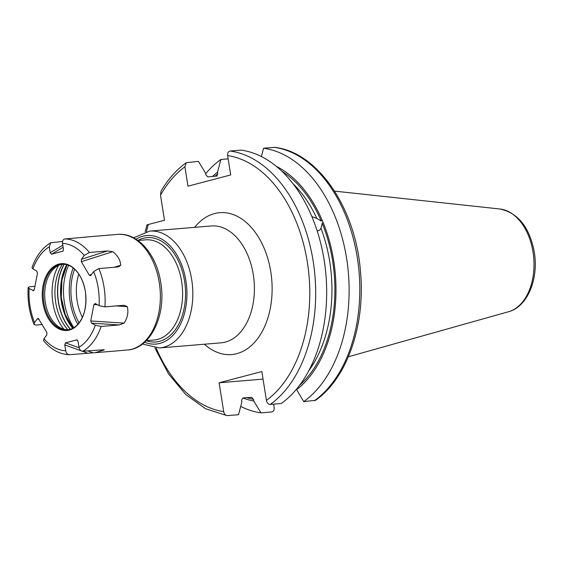 <?xml version="1.0" encoding="UTF-8"?>
<svg xmlns="http://www.w3.org/2000/svg" width="563" height="563" viewBox="0 0 563 563"><rect width="100%" height="100%" fill="white"/><g stroke="black" fill="none" stroke-linecap="round" stroke-linejoin="round"><path stroke-width="0.84" d="M217.184 175.952L207.817 176.93L205.896 174.917L205.622 173.207L198.401 161.349L186.226 162.707L184.91 166.796L187.979 186.177L230.71 174.952L227.635 155.571C227.417 152.953 228.254 151.44 230.133 151.039A133.086 86.435 85.2 0 1 313.169 261.19A133.086 86.435 85.2 0 1 270.268 404.417L281.261 403.502A133.086 86.435 -94.8 0 0 324.161 260.268A133.086 86.435 -94.8 0 0 241.133 150.124L230.133 151.039M243.019 397.978A121.038 78.609 -94.8 0 0 253.758 400.99L253.491 399.28L251.562 397.267L242.836 397.992L241.583 400.279L241.858 401.982L238.536 414.727L227.009 415.628L205.586 408.759L185.734 394.529L168.527 373.853L154.874 347.969M216.551 176.205L217.797 173.925A119.37 77.525 -94.8 0 0 214.848 176.346M228.163 158.865L220.851 159.477L217.522 172.215L217.797 173.925M227.536 415.642C225.58 415.557 224.292 414.22 223.687 411.637L219.12 382.777L261.844 371.552L266.419 400.413C267.024 403.002 268.305 404.333 270.268 404.417M148.203 225.101C146.464 225.221 146.507 225.017 148.315 224.503L164.487 220.253L160.511 195.136A128.899 83.711 85.2 0 1 184.91 166.796M263.041 379.11L219.12 382.777M253.758 400.99L260.979 412.855L271.655 411.961C273.541 411.56 274.371 410.047 274.153 407.429L273.632 404.135M314.386 400.736A133.086 86.435 -94.8 0 0 357.28 257.509A133.086 86.435 -94.8 0 0 274.251 147.358L274.786 147.372C317.849 152.158 355.584 208.078 360.454 271.218C365.612 324.562 347.343 378.216 315.569 400.293L303.71 401.63L296.412 389.279M186.226 162.707C176.508 169.716 168.133 179.154 161.081 191.019L160.511 195.136M296.49 389.765A121.038 78.609 -94.8 0 0 323.099 222.476L322.191 223.293L320.973 228.289L319.826 230.014L317.243 231.111M311.874 216.565L316.87 218.465L321.234 221.006L322.135 220.182A121.038 78.609 -94.8 0 0 276.405 166.395M217.522 172.215A121.038 78.609 -94.8 0 0 212.413 176.55M220.851 159.477A133.086 86.435 -94.8 0 0 205.699 173.693M303.71 401.63A133.086 86.435 -94.8 0 0 346.604 258.396A133.086 86.435 -94.8 0 0 263.575 148.252L261.408 156.542M322.135 220.182L323.099 222.476M240.704 406.43A133.086 86.435 -94.8 0 0 260.979 412.855M274.251 147.358L263.575 148.252M73.148 267.897A48.045 31.204 -94.8 0 0 70.171 302.035A48.045 31.204 -94.8 0 0 77.856 324.365M68.644 265.293A48.045 31.204 85.2 0 0 64.393 302.514A48.045 31.204 -94.8 0 0 73.844 327.68M66.969 264.73A44.54 28.924 -94.8 0 0 72.916 328.201M64.238 264.244L62.662 267.298A43.977 28.565 -94.8 0 0 70.459 329.221M70.305 329.271A43.998 28.572 -94.8 0 1 62.5 267.298L64.098 264.23M68.151 329.735A32.9 21.366 -94.8 0 1 58.024 326.308A32.9 21.366 -94.8 0 1 45.3 302.387A32.9 21.366 85.2 0 1 53.267 269.262A32.9 21.366 85.2 0 1 62.683 264.202M43.844 302.507A32.9 21.366 -94.8 0 0 67.426 329.819A32.9 21.366 -94.8 0 0 75.991 326.146C84.035 318.574 87.159 307.032 85.358 291.514C83.106 279.389 78.327 271.035 71.008 266.447A32.9 21.366 -94.8 0 0 61.958 264.244A32.9 21.366 -94.8 0 0 43.844 302.507M42.865 302.662A33.527 21.774 -94.8 0 0 69.34 330.073A33.527 21.774 -94.8 0 0 85.358 291.5A33.527 21.774 -94.8 0 0 58.89 264.089A33.527 21.774 -94.8 0 0 42.865 302.662M87.568 350.819L93.113 352.832L69.291 354.711C59.601 354.275 51.043 349.616 43.611 340.742L43.984 338.715L46.806 334.908L46.891 332.487L38.298 318.405L37.341 318.806L34.526 322.613A53.823 34.955 85.2 0 1 29.128 288.509L33.569 290.67M34.139 290.142L32.872 290.592L34.294 289.642L37.496 273.189L36.686 271L32.935 268.917A53.823 34.955 85.2 0 1 49.248 246.876L50.769 242.723L62.549 241.513M62.965 251.161L51.522 254.237L50.184 252.759L49.248 246.876M63.07 251.07L63.45 249.275L62.521 243.385A53.823 34.955 85.2 0 1 84.239 255.44L81.417 259.247L81.339 261.675L89.285 275.201L90.882 275.356L93.697 271.549A53.823 34.955 85.2 0 1 99.102 305.653L95.07 303.457M90.369 275.75L90.882 275.356M95.351 303.57L93.93 304.513L90.727 320.973L91.544 323.155L95.295 325.238L101.136 326.456L119.3 324.942L124.085 323.113C127.583 317.785 128.653 312.303 127.28 306.659L124.353 305.343L123.107 305.35L104.943 306.87A58.01 37.672 -94.8 0 0 104.042 287.158A58.01 37.672 85.2 0 0 98.884 268.572L117.041 267.052L118.877 266.7L120.721 265.229C120.362 259.993 117.716 255.482 112.769 251.703L107.582 250.95L89.418 252.463L84.239 255.44M77.244 339.989L76.702 339.925L78.046 341.396L78.975 347.287C79.566 349.813 80.84 351.129 82.817 351.221L104.162 349.736M77.518 340.214L76.702 339.925L65.554 342.853L64.773 344.887L65.709 350.77C66.286 353.297 67.567 354.606 69.545 354.704M29.128 288.509L28.15 287.468C27.397 300.466 29.353 312.782 34.012 324.408L35.694 325.062L42.204 324.52M34.012 324.408L34.526 322.613M93.113 352.832L95.189 352.698L104.261 349.897L103.543 349.637M28.15 287.468L29.628 286.764L34.941 286.321M86.336 237.086L83.648 237.375M62.521 243.385C62.296 240.837 63.133 239.345 65.026 238.93L86.428 237.065M50.769 242.723C42.274 247.819 36.011 256.172 31.978 267.777L32.935 268.917M98.884 268.572L93.697 271.549M99.102 305.653L104.943 306.87M148.315 224.503A128.899 83.711 -94.8 0 0 146.45 231.569M156.162 348.047A128.899 83.711 -94.8 0 0 223.687 411.637M266.419 400.413A128.899 83.711 -94.8 0 0 307.342 262.147A128.899 83.711 -94.8 0 0 227.635 155.571M204.397 344.218A71.205 46.243 -94.8 0 0 254.455 342.466A71.205 46.243 -94.8 0 0 270.782 271.753A71.205 46.243 -94.8 0 0 194.65 227.353M308.623 371.003A117.273 76.167 -94.8 0 0 320.973 228.289M316.87 218.465A117.273 76.167 -94.8 0 0 292.999 183.672M322.191 223.293A119.37 77.525 85.2 0 1 299.579 385.268M253.491 399.28A119.37 77.525 85.2 0 1 246.89 397.654M281.718 171.096A119.37 77.525 85.2 0 1 321.234 221.006M508.593 311.719C527.749 306.715 538.812 278.523 534.294 252.154C529.579 227.311 518.157 212.934 500.021 209.007A51.937 33.731 85.2 0 1 533.027 252.069A51.937 33.731 85.2 0 1 508.593 311.719L348.363 356.773M82.381 317.398A41.38 26.869 85.2 0 1 77.124 300.691A41.38 26.869 85.2 0 1 78.764 274.019M79.109 322.88A45.526 29.565 85.2 0 1 71.768 301.613A45.526 29.565 85.2 0 1 74.626 269.149M72.726 328.299A43.977 28.565 85.2 0 1 66.744 264.666M58.559 265.426A44.118 28.657 85.2 0 0 52.915 303.028A44.118 28.657 -94.8 0 0 63.879 329.214M62.43 264.244A42.668 27.714 85.2 0 0 55.737 302.627A42.668 27.714 -94.8 0 0 67.898 329.742M78.975 347.287A53.823 34.955 -94.8 0 0 95.295 325.238M43.984 338.715A53.823 34.955 -94.8 0 0 65.709 350.77M37.341 318.806L39.157 319.327M82.817 351.221A58.01 37.672 -94.8 0 0 101.136 326.456M117.688 234.398C137.851 232.343 156.725 254.814 160.751 282.598C166.423 314.724 150.891 348.687 127.337 350.017A58.01 37.672 -94.8 0 0 159.273 282.556A58.01 37.672 -94.8 0 0 117.688 234.398L85.66 237.072M65.026 238.93A58.01 37.672 85.2 0 1 89.418 252.463M50.184 252.759L62.803 245.179M51.522 254.237L63.133 247.263M81.417 259.247L107.582 250.95M81.339 261.675L112.769 251.703M89.285 275.201L91.523 274.491M114.219 267.291L120.721 265.229M64.773 344.887L81.234 350.84M82.191 351.192L87.708 353.191M65.554 342.853L79.066 347.744M91.544 323.155L119.3 324.942M90.727 320.973L124.085 323.113M93.93 304.513L97.469 304.745M116.084 305.941L127.28 306.659M146.281 340.664L153.988 340.017A50.262 32.64 -94.8 0 0 181.652 281.563A50.262 32.64 -94.8 0 0 145.627 239.845L137.928 240.485M146.218 340.728A52.352 34.005 -94.8 0 0 184.565 281.085A52.352 34.005 -94.8 0 0 137.858 240.436M136.028 239.205A54.449 35.363 85.2 0 1 185.896 280.74A54.449 35.363 85.2 0 1 144.621 342.241M159.442 347.969L221.02 342.832A58.636 38.08 -94.8 0 0 253.294 274.638A58.636 38.08 -94.8 0 0 211.266 225.967L149.695 231.097A58.636 38.08 85.2 0 1 191.723 279.776A58.636 38.08 85.2 0 1 159.442 347.969L142.453 344.028M145.191 231.857L146.915 225.031M500.021 209.007L334.549 191.117M127.337 350.017L95.485 352.677M133.593 237.804L149.695 231.097M67.025 264.744L61.937 279.895L61.283 297.412L65.174 314.428L72.972 328.173"/></g></svg>
